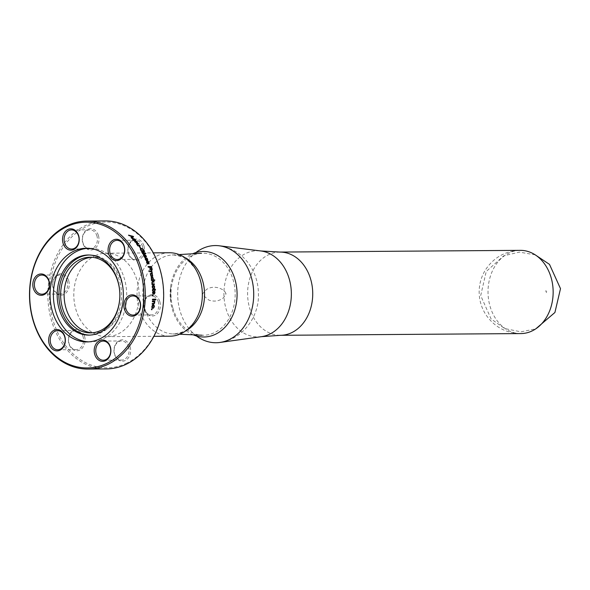 <?xml version="1.0" encoding="UTF-8"?>
<svg xmlns="http://www.w3.org/2000/svg" width="590" height="590" viewBox="0 0 590 590"><rect width="100%" height="100%" fill="white"/><g stroke="black" fill="none" stroke-linecap="round" stroke-linejoin="round"><path stroke-width="0.44" stroke-dasharray="2.95 2.21" d="M92.246 332.797A37.834 29.611 -90.4 0 0 93.98 332.849A37.834 29.611 -90.4 0 0 121.525 282.19A37.834 29.611 -90.4 0 0 93.441 257.188A37.834 29.611 -90.4 0 0 91.708 257.269M89.665 335.091A40.054 31.351 -90.4 0 0 90.536 335.105A40.054 31.351 -90.4 0 0 121.599 294.823A40.054 31.351 -90.4 0 0 89.96 254.991A40.054 31.351 -90.4 0 0 89.097 255.013M88.721 341.853A46.846 36.661 -90.4 0 0 90.388 341.89A46.846 36.661 -90.4 0 0 126.717 294.786A46.846 36.661 -90.4 0 0 89.717 248.206A46.846 36.661 -90.4 0 0 88.05 248.265M128.635 347.274A9.573 7.486 -90.4 0 0 121.525 340.946A9.573 7.486 -90.4 0 0 114.106 350.571A9.573 7.486 -90.4 0 0 121.665 360.084A9.573 7.486 -90.4 0 0 128.635 347.274M130.147 346.891A10.679 8.363 89.6 0 1 120.839 361.028A10.679 8.363 89.6 0 1 115.883 343.623A10.679 8.363 89.6 0 1 130.147 346.891M95.27 255.677A41.728 32.657 89.6 0 1 106.156 253.206A41.728 32.657 89.6 0 1 139.107 294.698A41.728 32.657 89.6 0 1 106.753 336.654A41.728 32.657 89.6 0 1 75.771 309.079A41.728 32.657 89.6 0 1 95.27 255.677M68.772 280.862A10.679 8.363 89.6 0 1 59.465 295A10.679 8.363 89.6 0 1 54.509 277.595A10.679 8.363 89.6 0 1 68.772 280.862M144.019 246.163A10.679 8.363 89.6 0 1 134.712 260.301A10.679 8.363 89.6 0 1 129.756 242.896A10.679 8.363 89.6 0 1 144.019 246.163M125.987 363.492A72.88 57.038 -90.4 0 0 143.105 239.245A72.88 57.038 -90.4 0 0 50.275 282.05A72.88 57.038 -90.4 0 0 125.987 363.492M159.853 301.748A10.679 8.363 89.6 0 1 150.546 315.886A10.679 8.363 89.6 0 1 145.59 298.481A10.679 8.363 89.6 0 1 159.853 301.748M98.478 235.727A10.679 8.363 89.6 0 1 89.171 249.858A10.679 8.363 89.6 0 1 84.215 232.453A10.679 8.363 89.6 0 1 98.478 235.727M84.599 336.447A10.679 8.363 89.6 0 1 75.299 350.585A10.679 8.363 89.6 0 1 70.343 333.18A10.679 8.363 89.6 0 1 84.599 336.447M169.396 252.749A41.728 32.657 -90.4 0 0 139.011 308.622A41.728 32.657 -90.4 0 0 169.994 336.204M185.43 257.985A39.501 30.916 -90.4 0 0 173.357 254.946A39.501 30.916 -90.4 0 0 172.118 254.991A39.501 30.916 -90.4 0 0 144.594 307.84A39.501 30.916 -90.4 0 0 172.678 333.925A39.501 30.916 -90.4 0 0 173.925 333.947A39.501 30.916 -90.4 0 0 184.228 331.61A39.501 30.916 -90.4 0 0 185.946 330.739M172.922 308.142A41.012 32.096 -90.4 0 0 202.082 335.231A41.012 32.096 -90.4 0 0 214.074 332.819A41.012 32.096 -90.4 0 0 234.54 286.253A41.012 32.096 -90.4 0 0 201.5 253.265A41.012 32.096 -90.4 0 0 172.922 308.142M193.21 334.832A42.768 33.468 89.6 0 1 172.162 308.732A42.768 33.468 89.6 0 1 170.724 302.028A42.768 33.468 89.6 0 1 170.613 286.91A42.768 33.468 89.6 0 1 192.628 253.789M196.47 335.983A48.587 38.026 89.6 0 1 179.965 310.62A48.587 38.026 89.6 0 1 195.873 252.594M520.881 333.579A41.617 32.568 89.6 0 1 488.019 292.197A41.617 32.568 89.6 0 1 520.284 250.352C505.424 250.905 493.852 257.351 485.577 269.696C481.433 276.363 479.294 283.606 479.161 291.445C479.11 300.045 481.447 307.951 486.175 315.149C494.641 327.118 506.213 333.262 520.881 333.579M546.178 292.611A0.878 0.686 -90.4 0 0 546.384 291.113A0.878 0.686 -90.4 0 0 545.271 291.63A0.878 0.686 -90.4 0 0 546.178 292.611M83.094 336.831A9.573 7.486 -90.4 0 0 75.985 330.511A9.573 7.486 -90.4 0 0 68.565 340.128A9.573 7.486 -90.4 0 0 76.125 349.649A9.573 7.486 -90.4 0 0 83.094 336.831M67.26 281.246A9.573 7.486 -90.4 0 0 60.151 274.925A9.573 7.486 -90.4 0 0 52.731 284.55A9.573 7.486 -90.4 0 0 60.291 294.063A9.573 7.486 -90.4 0 0 67.26 281.246M96.966 236.103A9.573 7.486 -90.4 0 0 89.864 229.783A9.573 7.486 -90.4 0 0 82.438 239.407A9.573 7.486 -90.4 0 0 89.997 248.921A9.573 7.486 -90.4 0 0 96.966 236.103M142.507 246.546A9.573 7.486 -90.4 0 0 135.405 240.226A9.573 7.486 -90.4 0 0 127.986 249.843A9.573 7.486 -90.4 0 0 135.538 259.364A9.573 7.486 -90.4 0 0 142.507 246.546M158.341 302.132A9.573 7.486 -90.4 0 0 151.239 295.804A9.573 7.486 -90.4 0 0 143.812 305.428A9.573 7.486 -90.4 0 0 151.372 314.942A9.573 7.486 -90.4 0 0 158.341 302.132M106.296 368.927A73.993 57.909 89.6 0 1 47.856 295.347A73.993 57.909 89.6 0 1 105.234 220.94M153.061 295.148L152.161 295.155M152.072 295.155L152.537 295.892L152.124 295.708M152.316 281.459L151.615 282.743L152.124 283.871M151.814 283.879L151.814 283.879A73.883 57.82 89.6 0 1 151.896 284.55L154.292 284.535A73.883 57.82 -90.4 0 0 154.285 284.52L154.374 284.513M152.036 282.3L153.983 282.123A73.883 57.82 -90.4 0 0 153.975 282.101M149.904 267.233L151.106 267.226A73.883 57.82 89.6 0 1 151.49 268.457L151.254 269.652M148.075 266.599L147.979 266.599A73.883 57.82 89.6 0 1 148.193 267.248L149.513 267.233A73.883 57.82 89.6 0 1 149.897 268.48L150.568 269.859L151.962 270.087L151.549 270.301M142.315 253.14L142.242 253.199A73.883 57.82 89.6 0 1 142.544 253.766L142.618 253.7M142.544 253.766L145.848 253.744A73.883 57.82 -90.4 0 0 145.819 253.678M134.505 241.14L135.088 240.882L134.446 241.221L134.859 242.129L136.497 243.213A73.883 57.82 -90.4 0 0 136.415 243.109M134.977 241.576L136.356 241.561L137.064 242.711A73.883 57.82 89.6 0 1 137.455 243.205L137.514 243.132M132.337 238.662L132.912 238.426L132.278 238.751L132.728 239.606L134.402 240.639A73.883 57.82 -90.4 0 0 134.314 240.536M132.824 239.083L134.203 239.075L134.955 240.16A73.883 57.82 89.6 0 1 135.361 240.631L135.42 240.55M142.131 250.706A73.883 57.82 89.6 0 1 142.787 251.834M140.73 249.423L141.467 249.017L142.699 249.4L143.68 250.448L143.731 251.716A73.883 57.82 89.6 0 1 144.063 252.306L144.137 252.24M144.093 251.274L143.805 251.65M141.113 248.449L140.221 249.01L140.641 250.477L141.806 252.402L143.488 252.387A73.883 57.82 -90.4 0 0 143.451 252.328M147.493 261.422L147.515 263.369M146.689 261.119L146.497 262.594L147.094 263.612L148.149 263.671L147.861 263.937M147.906 261.953L148.643 262.506L148.584 263.243A73.883 57.82 89.6 0 1 148.813 263.863L149.086 263.76M148.724 262.462L148.665 263.199M151.313 279.8L151.232 279.822A73.883 57.82 89.6 0 1 151.342 280.486L151.423 280.464M151.438 278.133L152.817 278.141L153.053 279.808M151.342 280.486L154.646 280.464A73.883 57.82 -90.4 0 0 154.646 280.442M151.195 277.588L151.932 277.212L151.114 277.617L151.519 279.822M154.241 291.77L154.27 293.377A73.883 57.82 89.6 0 1 154.278 294.063L154.278 294.063M154.683 291.475L153.732 291.408L153.157 293.518M153.216 291.003L153.127 291.01A73.883 57.82 -90.4 0 0 153.127 291.01L152.419 292.662L152.655 293.783L153.208 294.196L153.68 293.85L153.208 294.196M153.474 304.942L152.235 305.406L151.755 306.704L152.368 308.238M151.91 307.759L152.331 308.223M152.508 307.552L152.132 307.279M153.135 305.613L153.931 306.689L153.385 307.53A73.883 57.82 89.6 0 1 153.289 308.216L153.931 307.722M151.593 308.998L151.505 308.976A73.883 57.82 89.6 0 1 151.394 309.698L151.394 309.698M152.05 308.99L151.969 308.968A73.883 57.82 -90.4 0 0 151.969 308.968L151.505 308.976M152.397 299.897L152.397 299.897A73.883 57.82 89.6 0 0 152.427 299.196L155.819 299.174M153.179 285.302L152.301 285.796L152.095 287.094L152.994 288.628A73.883 57.82 -90.4 0 0 152.987 288.599M152.589 286.305L153.968 286.298L153.902 287.927A73.883 57.82 89.6 0 1 153.953 288.628L154.484 288.127M154.292 287.655L153.916 287.92M149.425 271.098L149.336 271.135A73.883 57.82 89.6 0 1 149.513 271.784L149.595 271.747M149.513 271.784L151.202 271.769L151.829 273.015L152.198 272.713M144.757 254.519L144.646 254.504A73.883 57.82 89.6 0 1 144.934 255.072L145.826 256.606M143.252 254.666L144.248 256.657M144.1 256.657L144.004 256.657A73.883 57.82 89.6 0 1 144.277 257.24L145.9 257.174M143.658 255.19L145.162 256.65M136.983 244.253L138.864 244.113A73.883 57.82 -90.4 0 0 138.805 244.039M136.924 243.633L136.747 244.584L137.713 245.425M137.529 245.425L137.411 245.425A73.883 57.82 89.6 0 1 137.772 245.934L140.162 245.912A73.883 57.82 -90.4 0 0 140.11 245.838M131.614 238.183L133.547 236.885M128.694 235.277L128.495 235.226A73.883 57.82 89.6 0 1 128.959 235.668L130.338 236.007A73.883 57.82 89.6 0 1 131.71 237.372L131.083 237.77A73.883 57.82 89.6 0 1 131.563 238.272M130.803 236.125L132.89 236.656M139.152 246.487A73.883 57.82 89.6 0 1 140.162 247.999L140.567 247.999A73.883 57.82 -90.4 0 0 140.523 247.925M146.106 258.162L146.195 260.057M145.288 257.874L145.155 259.312L145.789 260.293L146.844 260.36L146.563 260.61M146.534 258.685L147.293 259.224L147.264 259.939A73.883 57.82 89.6 0 1 147.515 260.537L147.758 260.448M147.367 259.172L147.338 259.888M150.354 273.686L151.077 273.236L150.266 273.716L150.834 276.238L151.851 276.703L152.677 276.223L151.932 276.673M150.62 274.21L151.999 274.195L152.338 275.722L151.711 276.024M152.419 301.077L152.331 301.07A73.883 57.82 89.6 0 1 152.286 301.748L152.286 301.748M153.997 301.741L154.13 303.326L152.146 303.503A73.883 57.82 89.6 0 1 152.087 304.182L152.087 304.182M154.809 301.062L154.728 301.055A73.883 57.82 -90.4 0 0 154.728 301.055L152.331 301.07M154.757 289.992L155.435 289.985M154.351 288.849L154.381 289.314M152.714 289.366L152.685 290.376M152.736 290.11L154.418 289.992A73.883 57.82 89.6 0 1 154.455 290.619L154.787 290.612A73.883 57.82 -90.4 0 0 154.787 290.605L154.875 290.605M261.399 336.683A43.092 33.726 89.6 0 1 225.948 308.459A43.092 33.726 89.6 0 1 246.089 253.309A43.092 33.726 89.6 0 1 260.787 250.957M279.867 252.07A41.617 32.568 -90.4 0 0 269.018 254.533A41.617 32.568 -90.4 0 0 248.117 300.966A41.617 32.568 -90.4 0 0 280.464 335.304M93.441 257.188L89.975 257.218M93.98 332.849L90.521 332.878M89.96 254.991L88.227 254.998M90.536 335.105L88.802 335.113M89.717 248.206L86.376 248.228M90.388 341.89L87.047 341.912M103.309 360.217L121.665 360.084M103.169 341.079L121.525 340.946M106.753 336.654L153.887 336.315M106.156 253.206L153.289 252.867M173.357 254.946C181.3 256.149 186.093 257.919 187.753 260.249L194.833 268.103C199.774 275.707 202.281 284.653 202.348 294.934C202.112 306.026 199.147 315.377 193.461 322.988C188.49 327.907 188.018 331.831 173.925 333.947M172.678 333.925L179.714 334.235M172.118 254.991L179.139 254.578M170.724 302.028L170.613 286.91L170.724 302.028M219.251 245.787C234.06 248.191 245.116 256.104 252.417 269.549C256.517 277.447 258.523 285.914 258.427 294.941C258.995 314.581 244.99 338.608 219.945 342.451M225.697 293.614C225.874 290.376 215.35 283.871 206.581 289.432C202.754 293.119 201.61 295.103 203.144 295.376L208.963 300.148C214.509 301.94 219.362 301.129 223.529 297.707C225.786 294.668 226.508 293.304 225.697 293.614M535.241 254.865L519.407 252.122L503.757 255.794L486.212 271.511L480.695 295.605L491.094 318.932L504.649 328.542L520.948 331.831L535.772 328.851M57.768 349.774L76.125 349.649M57.628 330.636L75.985 330.511M41.934 294.196L60.291 294.063M41.794 275.058L60.151 274.925M71.641 249.054L89.997 248.921M71.508 229.916L89.864 229.783M117.181 259.489L135.538 259.364M117.049 240.351L135.405 240.226M133.016 315.075L151.372 314.942M132.883 295.937L151.239 295.804"/><path stroke-width="0.89" d="M91.708 257.269A37.834 29.611 -90.4 0 0 64.104 295.236A37.834 29.611 -90.4 0 0 92.246 332.797M118.066 282.219A37.834 29.611 -90.4 0 0 89.975 257.218A37.834 29.611 -90.4 0 0 60.637 295.258A37.834 29.611 -90.4 0 0 90.521 332.878A37.834 29.611 -90.4 0 0 118.066 282.219M89.097 255.013A40.054 31.351 -90.4 0 0 79.51 257.358A40.054 31.351 -90.4 0 0 59.325 301.505A40.054 31.351 -90.4 0 0 89.665 335.091M77.784 257.373A40.054 31.351 -90.4 0 0 57.665 302.065A40.054 31.351 -90.4 0 0 88.802 335.113A40.054 31.351 -90.4 0 0 119.866 294.83A40.054 31.351 -90.4 0 0 88.227 254.998A40.054 31.351 -90.4 0 0 77.784 257.373M88.05 248.265A46.846 36.661 -90.4 0 0 77.496 250.979A46.846 36.661 -90.4 0 0 53.838 302.183A46.846 36.661 -90.4 0 0 88.721 341.853M74.163 251.001A46.846 36.661 89.6 0 1 86.376 248.228A46.846 36.661 89.6 0 1 123.376 294.808A46.846 36.661 89.6 0 1 87.047 341.912A46.846 36.661 89.6 0 1 50.644 303.26A46.846 36.661 89.6 0 1 74.163 251.001M64.863 336.588A10.679 8.363 -90.4 0 0 50.6 333.32A10.679 8.363 -90.4 0 0 55.556 350.726A10.679 8.363 -90.4 0 0 64.863 336.588M78.736 235.867A10.679 8.363 -90.4 0 0 64.472 232.593A10.679 8.363 -90.4 0 0 69.436 249.998A10.679 8.363 -90.4 0 0 78.736 235.867M140.11 301.888A10.679 8.363 -90.4 0 0 125.847 298.621A10.679 8.363 -90.4 0 0 130.81 316.026A10.679 8.363 -90.4 0 0 140.11 301.888M106.244 363.632A72.88 57.038 89.6 0 1 30.54 282.19A72.88 57.038 89.6 0 1 123.362 239.385A72.88 57.038 89.6 0 1 106.244 363.632M124.276 246.31A10.679 8.363 -90.4 0 0 110.02 243.036A10.679 8.363 -90.4 0 0 114.976 260.441A10.679 8.363 -90.4 0 0 124.276 246.31M49.029 281.01A10.679 8.363 -90.4 0 0 34.766 277.735A10.679 8.363 -90.4 0 0 39.722 295.14A10.679 8.363 -90.4 0 0 49.029 281.01M110.404 347.031A10.679 8.363 -90.4 0 0 96.141 343.764A10.679 8.363 -90.4 0 0 101.097 361.169A10.679 8.363 -90.4 0 0 110.404 347.031M110.278 347.407A9.573 7.486 89.6 0 1 103.309 360.217A9.573 7.486 89.6 0 1 95.75 350.703A9.573 7.486 89.6 0 1 103.169 341.079A9.573 7.486 89.6 0 1 110.278 347.407M153.887 336.315L169.994 336.204A41.728 32.657 -90.4 0 0 202.348 294.24A41.728 32.657 -90.4 0 0 169.396 252.749L153.289 252.867M185.946 330.739A39.501 30.916 -90.4 0 0 204.553 294.226A39.501 30.916 -90.4 0 0 185.43 257.985M192.628 253.789A42.768 33.468 89.6 0 1 237.084 293.997A42.768 33.468 89.6 0 1 193.21 334.832M195.873 252.594A48.587 38.026 89.6 0 1 219.251 245.787A48.587 38.026 89.6 0 1 253.722 293.879A48.587 38.026 89.6 0 1 219.945 342.451A48.587 38.026 89.6 0 1 196.47 335.983M531.738 331.115A41.617 32.568 89.6 0 1 520.881 333.579L280.464 335.304A41.617 32.568 -90.4 0 0 291.32 332.834A41.617 32.568 -90.4 0 0 312.213 286.408A41.617 32.568 -90.4 0 0 279.867 252.07L520.284 250.352A41.617 32.568 89.6 0 1 552.631 284.69A41.617 32.568 89.6 0 1 531.738 331.115M64.738 336.964A9.573 7.486 89.6 0 1 57.768 349.774A9.573 7.486 89.6 0 1 50.209 340.26A9.573 7.486 89.6 0 1 57.628 330.636A9.573 7.486 89.6 0 1 64.738 336.964M48.904 281.378A9.573 7.486 89.6 0 1 41.934 294.196A9.573 7.486 89.6 0 1 34.375 284.675A9.573 7.486 89.6 0 1 41.794 275.058A9.573 7.486 89.6 0 1 48.904 281.378M78.61 236.236A9.573 7.486 89.6 0 1 71.641 249.054A9.573 7.486 89.6 0 1 64.089 239.533A9.573 7.486 89.6 0 1 71.508 229.916A9.573 7.486 89.6 0 1 78.61 236.236M124.151 246.679A9.573 7.486 89.6 0 1 117.181 259.489A9.573 7.486 89.6 0 1 109.629 249.976A9.573 7.486 89.6 0 1 117.049 240.351A9.573 7.486 89.6 0 1 124.151 246.679M139.985 302.264A9.573 7.486 89.6 0 1 133.016 315.075A9.573 7.486 89.6 0 1 125.464 305.561A9.573 7.486 89.6 0 1 132.883 295.937A9.573 7.486 89.6 0 1 139.985 302.264M86.877 221.073L105.234 220.94A73.993 57.909 89.6 0 1 162.744 281.998A73.993 57.909 89.6 0 1 125.589 364.546A73.993 57.909 89.6 0 1 106.296 368.927L87.939 369.06A73.993 57.909 -90.4 0 0 107.24 364.679A73.993 57.909 -90.4 0 0 144.388 282.123A73.993 57.909 -90.4 0 0 86.877 221.073A73.993 57.909 -90.4 0 0 29.5 295.479A73.993 57.909 -90.4 0 0 87.939 369.06M152.493 295.516L152.596 295.516A73.993 57.909 -90.4 0 0 152.596 295.148L153.061 295.148A73.993 57.909 89.6 0 1 153.053 295.885L152.972 295.885A73.883 57.82 -90.4 0 0 152.972 295.148M152.124 295.708L152.596 295.892L152.161 295.155M153.975 282.101A73.883 57.82 -90.4 0 0 153.887 281.452L152.316 281.459L153.968 281.43A73.993 57.909 89.6 0 1 154.064 282.101L152.522 282.116L152.065 282.824L152.581 283.856L154.3 283.842A73.993 57.909 89.6 0 1 154.374 284.513L151.984 284.535A73.993 57.909 -90.4 0 0 151.903 283.856L152.191 281.467M154.285 284.52A73.883 57.82 -90.4 0 0 154.211 283.856L152.493 283.871L151.984 282.846L152.522 282.116M152.183 269.394L151.947 268.369A73.993 57.909 89.6 0 0 151.372 266.533L148.06 266.555A73.993 57.909 -90.4 0 1 148.274 267.204L149.595 267.196A73.993 57.909 -90.4 0 1 149.978 268.435L150.649 269.822L151.549 270.301L152.109 269.94L151.866 268.413A73.883 57.82 -90.4 0 0 151.291 266.577L148.075 266.599M151.549 270.301L152.102 269.431M142.618 253.7A73.993 57.909 -90.4 0 0 142.315 253.14L145.619 253.11A73.993 57.909 89.6 0 1 145.922 253.678L142.618 253.7M134.505 241.14L136.555 243.139A73.993 57.909 89.6 0 0 136.165 242.638L135.258 242.048L135.036 241.494L135.553 241.281L137.094 242.033L137.123 242.63A73.993 57.909 -90.4 0 1 137.514 243.132L137.426 242.033L136.356 241.126L135.147 240.794L134.446 241.221M137.514 243.132L137.367 242.106L135.088 240.882M136.415 243.109A73.883 57.82 -90.4 0 0 136.106 242.719L134.977 241.576L135.553 241.281M135.42 240.55L135.287 239.503L132.964 238.338L132.337 238.662L132.787 239.525L134.461 240.558A73.993 57.909 89.6 0 0 134.055 240.086L133.119 239.525L132.883 239.002L133.384 238.795L134.955 239.511L135.014 240.078A73.993 57.909 -90.4 0 1 135.42 240.55L135.707 240.211L134.129 238.736L132.278 238.751M134.314 240.536A73.883 57.82 -90.4 0 0 133.996 240.167L132.824 239.083L133.384 238.795M132.912 238.426L132.337 238.662M142.854 251.775L142.286 251.842L142.854 251.775A73.993 57.909 -90.4 0 0 142.205 250.639L142.596 250.639A73.993 57.909 89.6 0 1 143.562 252.321L141.873 252.336A73.993 57.909 -90.4 0 0 141.652 251.93L141.578 251.996M144.063 252.306L144.579 251.657L144.137 252.24L144.579 251.657L144.122 250.374L142.765 248.921L141.18 248.383L140.287 248.943L141.91 251.775M144.137 252.24A73.993 57.909 -90.4 0 0 143.805 251.65L144.093 251.274L143.805 251.65M142.352 251.775L141.084 250.403L140.796 249.349L141.534 248.943L142.765 249.334L144.093 251.274M142.286 251.842L140.73 249.423L141.534 248.943M149.086 263.76L148.474 261.488L147.493 261.422L147.589 263.317L146.91 262.535L147.013 261.68A73.993 57.909 89.6 0 0 146.77 261.068L146.527 261.141M148.894 263.811A73.993 57.909 -90.4 0 0 148.665 263.199L148.724 262.462L148.754 263.169M146.917 261.695A73.883 57.82 -90.4 0 0 146.689 261.119L146.578 262.55L147.175 263.56L148.23 263.627L148.127 261.746L148.724 262.462M147.78 263.981L148.127 261.746M147.743 263.118L147.161 263.169L146.932 261.731M148.813 263.863L148.96 262.462L148.4 261.532L147.493 261.422M154.646 280.442A73.883 57.82 -90.4 0 0 154.536 279.8L154.624 279.778A73.993 57.909 89.6 0 1 154.735 280.442L151.423 280.464A73.993 57.909 -90.4 0 0 151.313 279.8L151.32 279.822M153.525 279.785L153.031 277.625L152.021 277.182L151.195 277.588L151.601 279.8M153.437 279.808L152.95 277.654L152.021 277.182L151.195 277.588M153.289 294.196L154.329 291.77L154.351 293.377A73.993 57.909 -90.4 0 1 154.366 294.056L155 292.515L154.772 291.475L153.813 291.401L153.238 293.51L152.84 292.647L153.245 291.689A73.993 57.909 89.6 0 0 153.216 291.003L152.508 292.655L153.289 294.196L154.329 291.77M153.466 293.296L152.876 293.296L152.751 292.647L153.245 291.689M154.278 294.063L154.919 292.515L154.683 291.475L153.813 291.401M152.323 305.421L151.844 306.726L152.412 308.245A73.993 57.909 89.6 0 0 152.508 307.552L152.176 306.719L153.223 305.627L154.012 306.704L153.466 307.545A73.993 57.909 -90.4 0 1 153.378 308.238L154.344 306.704L154.167 305.413L153.297 304.934L152.323 305.421M153.223 305.627L153.872 305.922M152.508 307.552L152.087 306.704L152.412 305.915L153.791 305.908L153.135 305.613M151.91 307.759L152.368 308.238M151.483 309.721A73.993 57.909 -90.4 0 0 151.593 308.998L152.05 308.99A73.993 57.909 89.6 0 1 151.94 309.721L151.859 309.698A73.883 57.82 -90.4 0 0 151.962 308.99M155.79 299.882L152.486 299.904A73.993 57.909 -90.4 0 0 152.515 299.204L155.819 299.174A73.993 57.909 89.6 0 1 155.79 299.882L155.701 299.875A73.883 57.82 -90.4 0 0 155.731 299.174M154.292 287.655L153.983 287.913A73.993 57.909 -90.4 0 1 154.042 288.613L154.691 287.065L154.241 285.767L153.26 285.287L152.39 285.781L152.183 287.087L153.076 288.621A73.993 57.909 89.6 0 0 153.024 287.92L152.515 287.079L153.334 285.988L154.359 287.065L153.916 287.92M153.953 288.628L154.602 287.079L154.152 285.781L153.061 285.302M152.987 288.599A73.883 57.82 -90.4 0 0 152.935 287.935L152.589 286.305L153.334 285.988M151.652 271.732L152.338 272.978L151.283 271.732L149.595 271.747A73.993 57.909 -90.4 0 0 149.425 271.098L151.814 271.083A73.993 57.909 89.6 0 1 151.984 271.732L151.571 271.769L152.257 273.008M145.826 257.233L146.453 256.812L145.9 257.174L146.453 256.812L146.158 255.831L144.72 254.438A73.993 57.909 -90.4 0 1 145.007 255.013L145.996 256.34L145.472 256.65L143.591 254.356L143.252 254.666L144.1 256.657M145.413 256.311A73.993 57.909 89.6 0 1 145.546 256.591L145.996 256.34M145.9 257.174L144.351 257.188A73.993 57.909 -90.4 0 0 144.078 256.598L144.321 256.598M145.339 256.37L143.591 254.356L143.252 254.666M139.867 245.329L138.09 245.418L139.867 245.329A73.993 57.909 89.6 0 1 140.228 245.838L137.831 245.86A73.993 57.909 -90.4 0 0 137.477 245.352L137.529 245.425M136.548 243.692L136.991 243.559L136.814 244.503L137.78 245.344M138.805 244.039A73.883 57.82 -90.4 0 0 138.495 243.626L136.924 243.633L138.554 243.545A73.993 57.909 89.6 0 1 138.93 244.039L137.382 244.054M137.219 244.577L137.315 244.127L137.153 244.651L138.156 245.344M131.614 238.183L133.598 236.797A73.993 57.909 89.6 0 0 133.134 236.332L128.546 235.137A73.993 57.909 -90.4 0 1 129.011 235.58L130.39 235.919A73.993 57.909 -90.4 0 1 131.769 237.291L131.135 237.681A73.993 57.909 -90.4 0 1 131.614 238.183M139.218 246.414L139.624 246.406A73.993 57.909 89.6 0 1 140.634 247.925L140.228 247.933A73.993 57.909 -90.4 0 0 139.218 246.414M147.802 260.426L147.087 258.221L146.106 258.162L146.268 260.006L145.56 259.246L145.627 258.413A73.993 57.909 89.6 0 0 145.361 257.815L145.111 257.904M147.596 260.485A73.993 57.909 -90.4 0 0 147.338 259.888L147.367 259.172L147.434 259.851M145.538 258.42A73.883 57.82 -90.4 0 0 145.288 257.874L145.228 259.253L145.87 260.242L146.917 260.308L146.748 258.479L147.367 259.172M146.49 260.662L146.748 258.479M146.416 259.814L145.833 259.866L145.553 258.464M147.515 260.537L147.611 259.18L147.013 258.272L146.106 258.162M151.851 276.703L152.677 276.223L152.117 273.701L151.158 273.207L150.354 273.686L150.915 276.209L151.932 276.673L152.766 276.194L152.198 273.671L151.158 273.207L150.354 273.686M151.932 276.673L152.677 276.223M152.375 301.748L154.086 301.748L152.375 301.763A73.993 57.909 -90.4 0 0 152.419 301.077L154.809 301.062A73.993 57.909 89.6 0 1 154.764 301.741L154.676 301.733A73.883 57.82 -90.4 0 0 154.72 301.062M154.086 301.748L154.219 303.334L152.235 303.518A73.993 57.909 -90.4 0 1 152.176 304.197L153.739 304.189L154.735 302.884L154.462 301.748M154.469 289.306L153.024 289.329L154.469 289.306A73.993 57.909 -90.4 0 0 154.433 288.834L154.772 288.834A73.993 57.909 89.6 0 1 154.801 289.306L155.399 289.299A73.993 57.909 89.6 0 1 155.435 289.985L154.846 289.985A73.993 57.909 89.6 0 1 154.875 290.605L154.543 290.612A73.993 57.909 -90.4 0 0 154.506 289.985L153.127 290M152.714 289.366L153.112 289.321L152.486 289.609L152.478 290.715L153.039 290.007L152.714 290.723M152.036 282.3L152.434 282.131L152.036 282.3M151.254 269.652L150.295 268.48A73.883 57.82 -90.4 0 0 149.904 267.233L149.985 267.189A73.993 57.909 89.6 0 1 150.376 268.443L151.254 269.652M151.468 270.338L151.962 270.087M151.645 269.46L151.571 268.421A73.993 57.909 -90.4 0 0 151.188 267.181L149.985 267.189M145.819 253.678A73.883 57.82 -90.4 0 0 145.546 253.176L142.345 253.199M134.977 241.576L135.494 241.362L134.977 241.576M132.824 239.083L133.333 238.884L132.824 239.083M140.73 249.423L141.467 249.017L140.73 249.423M144.019 251.34L143.731 251.716L144.019 251.34M144.513 251.724L142.699 248.987L141.113 248.449L140.221 249.01M143.451 252.328A73.883 57.82 -90.4 0 0 142.529 250.706M148.643 262.506L148.584 263.243L148.643 262.506M151.335 278.805L151.438 278.133L152.899 278.119L153.142 279.785L151.918 279.815L151.335 278.805L152.154 277.868M151.932 277.212L151.114 277.617M151.918 279.815L153.142 279.785M152.006 279.793L151.416 278.782M153.23 291.689L153.157 291.696A73.883 57.82 -90.4 0 0 153.127 291.018M153.208 294.196L153.68 293.85M152.331 308.223A73.883 57.82 -90.4 0 0 152.419 307.538L152.132 307.279L152.419 307.538M153.289 308.216L154.263 306.689L154.078 305.399L153.208 304.919M152.486 299.897L155.701 299.875M152.589 286.305L153.245 285.995L152.589 286.305M151.896 271.732A73.883 57.82 -90.4 0 0 151.733 271.112L149.432 271.135M146.372 256.871L144.646 254.504M145.162 256.65L144.174 256.237L143.658 255.19L145.044 256.193A73.993 57.909 -90.4 0 1 145.236 256.591L145.162 256.65M144.631 256.657L145.236 256.591M144.705 256.598L143.916 254.946M138.09 245.418L137.153 244.651M136.924 243.633L136.526 243.736M140.11 245.838A73.883 57.82 -90.4 0 0 139.808 245.411M133.517 236.856A73.883 57.82 -90.4 0 0 133.082 236.42L128.495 235.226M131.769 237.291L131.083 237.77M132.942 236.568L131.931 237.239A73.883 57.82 -90.4 0 0 130.803 236.125L132.942 236.568L131.931 237.239M130.855 236.037A73.993 57.909 89.6 0 1 131.983 237.151M140.523 247.925A73.883 57.82 -90.4 0 0 139.557 246.48M147.293 259.224L147.264 259.939L147.293 259.224M151.077 273.236L150.266 273.716M152.419 275.692L150.959 275.737L150.62 274.21L151.32 273.878L152.08 274.166L152.419 275.692L151.047 275.707L150.701 274.18L151.32 273.878M152.176 304.182L153.651 304.175L154.646 302.877L154.374 301.733M154.846 289.985L154.757 289.992A73.883 57.82 -90.4 0 1 154.787 290.605M155.347 289.985A73.883 57.82 -90.4 0 0 155.31 289.314L154.44 288.849M153.024 289.329L152.626 289.38M219.251 245.787L260.787 250.957A43.092 33.726 89.6 0 1 291.357 293.606A43.092 33.726 89.6 0 1 261.399 336.683L219.945 342.451M179.714 334.235L202.082 335.231M179.139 254.578L201.5 253.265M260.787 250.957L279.867 252.07M261.399 336.683L280.464 335.304M535.772 328.851L554.91 312.501L560.5 288.643L549.497 264.379L535.241 254.865"/></g></svg>

